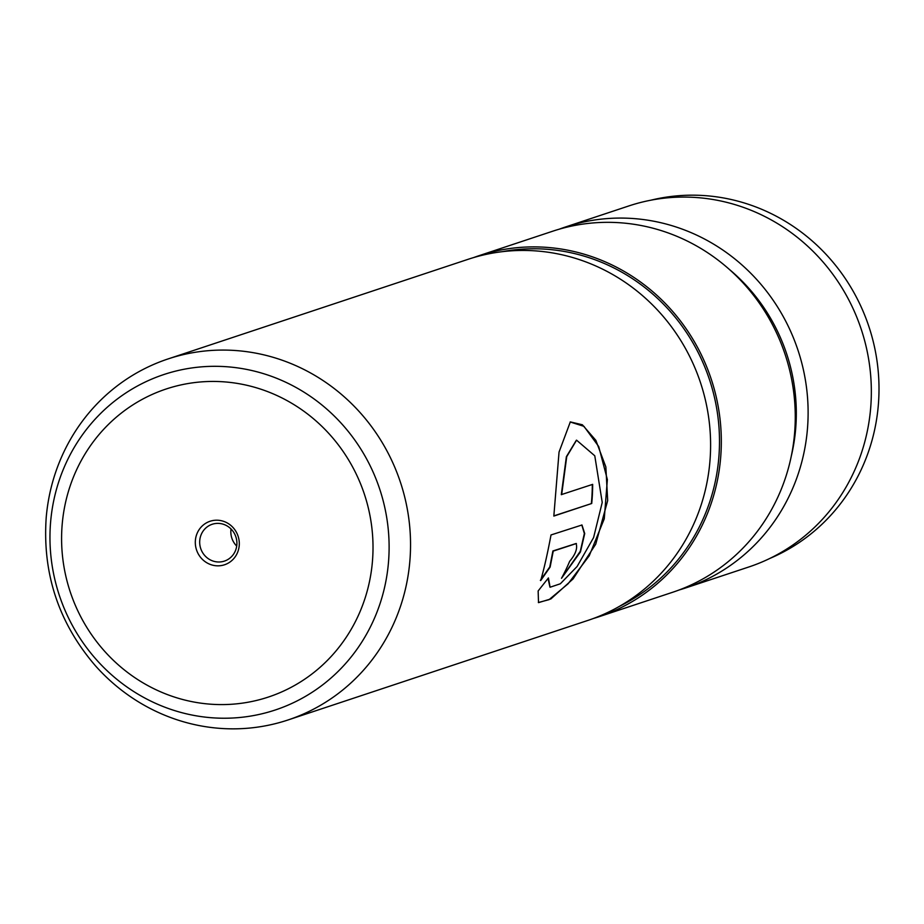 <?xml version="1.0" encoding="UTF-8"?>
<svg xmlns="http://www.w3.org/2000/svg" width="924" height="924" viewBox="0 0 924 924"><rect width="100%" height="100%" fill="white"/><g stroke="black" fill="none" stroke-linecap="round" stroke-linejoin="round"><path stroke-width="1.39" d="M195.449 539.766A22.927 21.887 -108.4 0 0 214.772 565.604A22.927 21.887 -108.4 0 0 239.154 546.269A22.927 21.887 -108.4 0 0 219.831 520.431A22.927 21.887 -108.4 0 0 195.449 539.766M199.803 539.939A19.404 18.526 -108.4 0 0 224.405 561.099A19.404 18.526 -108.4 0 0 236.787 545.437A19.404 18.526 -108.4 0 0 212.185 524.278A19.404 18.526 -108.4 0 0 199.803 539.939M231.035 528.978A19.404 18.526 -108.4 0 0 230.954 529.591A19.404 18.526 -108.4 0 0 236.706 546.061M769.877 558.419A189.281 180.746 -108.4 0 0 877.8 410.475A189.281 180.746 -108.4 0 0 650.935 200.185M409.332 566.458A190.228 181.658 -108.4 0 0 168.076 358.928A190.228 181.658 -108.4 0 0 46.708 512.462A190.228 181.658 -108.4 0 0 46.2 517.625C42.365 573.7 58.743 623.065 95.368 665.707A190.228 181.658 -108.4 0 0 287.965 719.992A190.228 181.658 -108.4 0 0 409.332 566.458M561.665 494.652L566.735 456.629L576.564 440.171L594.779 455.798L602.229 502.413L593.589 537.583L577.107 566.493L560.337 583.783L550.092 587.225L548.429 577.939L538.149 590.956L538.507 602.633L550.866 598.937L573.088 578.909L595.726 544.19L607.68 500.6L605.855 466.92L595.841 440.332L582.363 424.774L570.316 421.91L559.043 452.067L553.834 516.066L591.718 503.488A190.228 181.658 71.6 0 0 592.665 484.361L561.295 494.64L566.377 456.687L576.391 440.205M168.076 358.928L468.133 259.298A190.228 181.658 71.6 0 1 709.389 466.828A190.228 181.658 71.6 0 1 588.022 620.374L287.965 719.992M502.194 251.686A188.323 179.833 71.6 0 1 718.294 463.005A188.323 179.833 71.6 0 1 619.865 606.098M473.527 257.611A190.228 181.658 71.6 0 1 478.851 255.74L552.795 231.185A190.228 181.658 71.6 0 1 794.051 438.727A190.228 181.658 71.6 0 1 672.684 592.261L598.74 616.816A190.228 181.658 71.6 0 1 593.347 618.503M729.071 269.173A180.711 172.569 71.6 0 1 795.16 433.991A180.711 172.569 71.6 0 1 791.233 456.387M559.263 229.175A190.228 181.658 71.6 0 1 565.661 226.923A190.228 181.658 71.6 0 1 806.906 434.453A190.228 181.658 71.6 0 1 685.539 587.987A190.228 181.658 71.6 0 1 679.071 589.997M478.851 255.74A190.228 181.658 71.6 0 1 720.108 463.271A190.228 181.658 71.6 0 1 598.74 616.816M565.661 226.923L628.886 205.925A190.228 181.658 71.6 0 1 870.131 413.467A190.228 181.658 71.6 0 1 748.763 567.001L685.539 587.987M540.367 580.388L549.792 566.92L552.899 550.97L576.102 543.508C577.696 548.382 575.56 554.308 569.669 561.307A190.228 181.658 71.6 0 1 561.503 578.285L580.445 551.928L584.719 533.587L581.981 524.994L551.016 534.95C547.562 553.384 544.12 568.595 540.69 580.572L550.127 567.082L553.245 551.097L576.391 543.531M561.746 577.858L580.295 551.282L584.361 533.541L581.797 524.959M538.357 602.517L549.064 599.653L568.098 583.783L589.235 555.798L604.261 518.826L607.368 479.568L598.717 446.535L583.945 426.334L570.154 421.979M553.857 515.892L591.718 503.488M592.307 484.476A189.847 181.289 71.6 0 1 591.36 503.441M549.942 587.121L548.048 578.459M51.086 517.197A176.738 168.769 71.6 0 1 239.073 368.11A176.738 168.769 71.6 0 1 387.988 567.359A176.738 168.769 71.6 0 1 200 716.435A176.738 168.769 71.6 0 1 51.086 517.197M371.979 566.054A162.289 154.978 -108.4 0 0 235.239 383.09A162.289 154.978 -108.4 0 0 62.624 519.981A162.289 154.978 -108.4 0 0 199.365 702.945A162.289 154.978 -108.4 0 0 371.979 566.054"/></g></svg>
